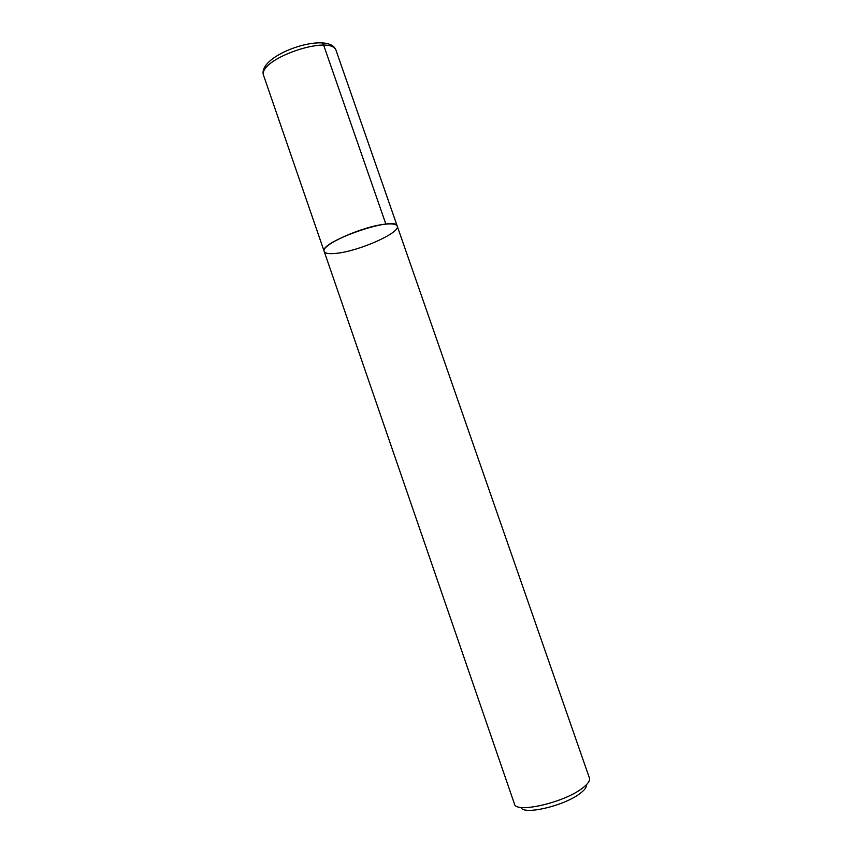 <?xml version="1.0" encoding="UTF-8"?>
<svg xmlns="http://www.w3.org/2000/svg" width="853" height="853" viewBox="0 0 853 853"><rect width="100%" height="100%" fill="white"/><g stroke="black" fill="none" stroke-linecap="round" stroke-linejoin="round"><path stroke-width="1.28" d="M582.098 788.407C587.802 784.163 590.244 780.698 589.423 778.021L397.242 226.13C396.037 215.276 318.425 242.156 324.193 251.432C319.96 245.323 363.41 225.896 385.887 224.136C392.668 223.497 396.453 224.168 397.242 226.13C400.654 232.645 359.454 250.953 336.828 253.288C329.365 254.162 325.153 253.544 324.193 251.432L514.455 803.974C515.585 813.623 563.406 802.865 582.098 788.407M586.438 784.739C586.832 787.095 584.657 790.049 579.901 793.589C563.908 806.021 523.134 815.404 520.959 807.407M319.992 42.81C321.645 42.383 322.882 43.204 323.692 45.273L385.887 224.136M397.242 226.13L336.285 51.063C332.563 33.054 255.623 59.699 263.833 76.152L324.193 251.432M336.285 51.063C330.857 29.183 254.567 55.594 263.833 76.152"/></g></svg>
